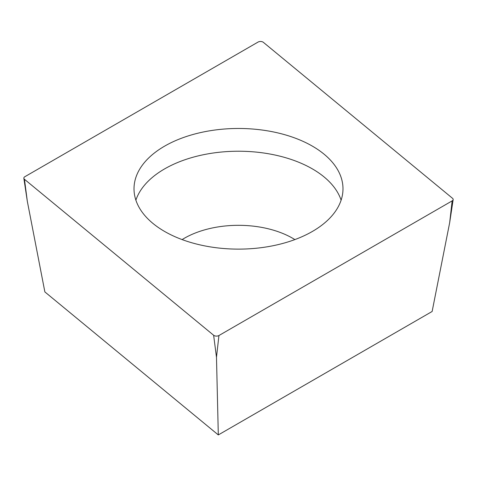<?xml version="1.0" encoding="UTF-8"?>
<svg xmlns="http://www.w3.org/2000/svg" width="477" height="477" viewBox="0 0 477 477"><rect width="100%" height="100%" fill="white"/><g stroke="black" fill="none" stroke-linecap="round" stroke-linejoin="round"><path stroke-width="0.72" d="M213.63 335.253L24.464 179.286A3.482 2.009 180 0 1 23.85 178.309A3.482 2.009 180 0 1 23.85 177.957A3.482 2.009 180 0 1 24.858 176.711L258.057 42.071A3.482 2.009 180 0 1 263.37 42.34L452.536 198.313A3.482 2.009 180 0 1 453.15 199.642A3.482 2.009 180 0 1 452.142 200.889L218.943 335.522A3.482 2.009 180 0 1 213.63 335.253L24.464 179.286A3.482 2.009 180 0 1 23.85 177.957A3.482 2.009 180 0 1 24.858 176.711L258.057 42.071A3.482 2.009 180 0 1 263.37 42.34L452.536 198.313A3.482 2.009 180 0 1 453.15 199.642L453.15 199.642A3.482 2.009 180 0 1 452.142 200.889L218.943 335.522A3.482 2.009 180 0 1 213.63 335.253L216.48 357.261L218.311 434.929L432.132 311.481L449.68 222.628L452.142 200.889M229.395 248.893A104.487 60.323 0 0 0 342.987 188.797A104.487 60.323 0 0 0 247.605 128.701A104.487 60.323 0 0 0 134.013 188.797A104.487 60.323 0 0 0 229.395 248.893M218.311 434.929L44.868 291.918L27.32 201.294L23.85 178.309M135.885 200.173A104.487 60.323 180 0 1 247.605 151.453A104.487 60.323 180 0 1 341.115 200.173M24.464 179.286L27.32 201.294M218.943 335.522L216.48 357.261M294.875 239.591A76.624 44.236 0 0 0 245.178 225.484A76.624 44.236 0 0 0 182.125 239.591M449.68 222.628L453.15 199.642"/></g></svg>
